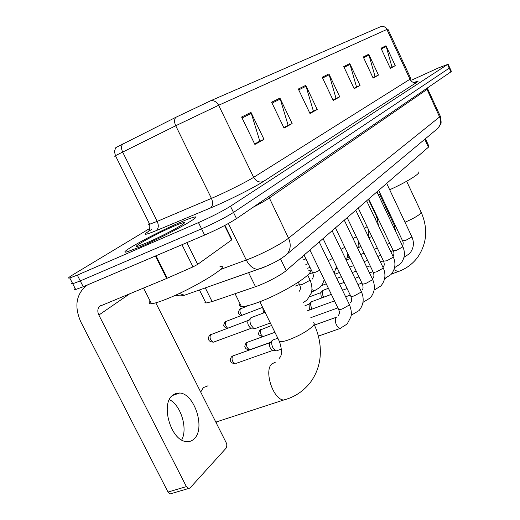 <?xml version="1.0" encoding="UTF-8"?>
<svg xmlns="http://www.w3.org/2000/svg" width="520" height="520" viewBox="0 0 520 520"><rect width="100%" height="100%" fill="white"/><g stroke="black" fill="none" stroke-linecap="round" stroke-linejoin="round"><path stroke-width="0.78" d="M425.418 138.736L428.87 146.159L428.435 147.173L286.202 270.589C281.307 275.008 265.265 283.439 255.508 286.702L212.108 301.587L205.94 303.03L204.939 302.64L205.238 301.606M75.159 288.483C73.977 289.497 74.152 289.835 75.68 289.503L83.233 286.728L204.639 235.072C217.9 229.249 228.527 223.763 236.522 218.614L450.944 71.838L451.366 71.318L449.741 67.775M149.805 228.41L73.073 274.658C68.51 277.433 67.418 278.544 69.791 277.986L77.305 275.113L198.478 222.599C211.718 216.697 222.385 211.25 230.464 206.245L447.564 64.467L449.254 68.153L233.493 212.433L449.254 68.153L450.944 71.838M198.478 222.599L201.558 228.839C214.812 222.976 225.453 217.51 233.493 212.433C225.453 217.51 214.812 222.976 201.558 228.839L80.269 280.923L201.558 228.839L204.639 235.072M75.68 289.503L72.735 283.745L80.269 280.923L72.735 283.745C71.221 284.108 71.058 283.797 72.254 282.802M178.769 222.983C153.192 234.013 115.239 255.028 127.088 251.843L140.972 246.552C167.615 235.131 205.328 214.058 193.921 217.204C191.119 217.867 186.069 219.797 178.769 222.983C153.192 234.013 115.239 255.028 127.088 251.843L140.972 246.552C167.615 235.131 205.328 214.058 193.921 217.204C191.119 217.867 186.069 219.797 178.769 222.983M241.599 117.02L254.885 144.469L264.004 139.353L250.991 112.385L241.599 117.02M254.657 144.008L259.805 141.122L250.991 112.385M259.168 141.479L264.004 139.353M271.615 102.206L284.043 128.102L292.136 123.552L279.949 98.091L271.615 102.206M283.829 127.66L288.119 125.255L279.949 98.091M287.514 125.593L292.136 123.552M298.317 89.024L309.992 113.529L317.226 109.466L305.76 85.352L298.317 89.024M309.79 113.113L313.378 111.098L305.76 85.352M312.793 111.43L317.226 109.466M380.985 48.217L390.371 68.393L395.246 65.65L385.996 45.747L380.985 48.217M390.215 68.049L391.969 67.067L385.996 45.747M391.469 67.347L395.246 65.65M363.253 56.973L373.126 78.078L378.469 75.075L368.745 54.262L363.253 56.973M372.957 77.714L375.063 76.538L368.745 54.262M374.543 76.83L378.469 75.075M343.759 66.593L354.166 88.725L360.048 85.416L349.804 63.609L343.759 66.593M353.99 88.348L356.506 86.938L349.804 63.609M355.966 87.237L360.048 85.416M322.225 77.22L333.229 100.477L339.736 96.824L328.919 73.918L322.225 77.22M333.041 100.081L336.05 98.397L328.919 73.918M335.485 98.716L339.736 96.824M116.233 147.401L175.767 117.345L210.906 100.646L381.387 26.357C383.832 26.137 385.665 27.17 386.887 29.452L218.647 105.267L175.728 125.755L115.427 155.669C114.251 156.305 114.276 156.364 115.518 155.844M447.564 64.467L438.139 68.035L411.723 80.106M287.547 125.677L283.868 127.738M259.207 141.564L254.703 144.092M355.999 87.308L354.022 88.413M374.569 76.895L372.99 77.785M391.495 67.405L390.24 68.107M312.832 111.501L309.829 113.191M335.524 98.787L333.079 100.152M389.682 189.748C406.861 182.091 421.896 172.633 418.294 171.925M378.19 194.532L380.302 193.719M208.072 385.775L203.346 387.608L200.694 392.054M216.008 422.487L219.323 420.966M240.039 303.803C239.083 305.389 239.525 306.293 241.378 306.514C244.517 306.774 250.386 305.292 258.967 302.075C285.642 292.233 318.74 270.608 308.568 270.166M323.589 297.232L323.375 296.816C322.127 293.891 321.99 291.74 322.972 290.361L328.4 288.281M321.373 298.051L320.717 292.721L322.849 290.505M312.078 309.088L311.753 308.471C310.472 305.474 310.349 303.251 311.382 301.802L331.338 294.365M309.855 309.901L309.342 309.017L309.082 304.207L311.246 301.958M277.478 350.487L276.4 350.863L275.178 350.454L272.798 347.542C271.401 344.279 271.323 341.809 272.558 340.125L277.81 338.188M236.093 363.382L272.903 350.409L272.012 350.11L270.296 348.017C269.288 345.67 269.23 343.889 270.127 342.667L272.376 340.334M263.51 313.001L262.756 307.567M255.983 328.25L254.891 328.653L253.558 328.231L251.043 325.189C249.619 321.874 249.567 319.391 250.887 317.74L265.128 312.397M214.299 341.854L251.342 328.231L250.374 327.925L248.553 325.741C247.533 323.349 247.494 321.562 248.45 320.365L250.647 318M169.344 399.62C180.811 405.015 188.052 428.5 181.694 440.005M194.272 438.724C205.692 428.324 194.474 393.543 179.654 393.01L175.76 393.413L172.354 395.447C160.583 404.482 170.827 440.063 185.776 441.506C189.072 442.039 191.906 441.11 194.272 438.724M186.862 242.639L197.659 264.381L231.641 239.954L224.562 225.55M87.757 284.804L85.254 286.526C75.79 295.633 74.373 307.548 81.01 322.289L168.012 492.05L186.381 486.603L98.859 315.042C97.234 311.422 97.552 308.477 99.814 306.215L166.667 278.467L155.422 256.016M171.6 493.5L170.06 493.954L168.012 492.05M186.381 486.603L188.422 488.534L189.982 488.033L226.311 447.909L226.909 444.893L226.285 442.904L155.798 302.829M224.946 225.349L231.888 239.48L231.641 239.954M197.659 264.381L193.005 266.883L166.667 278.467M150.169 301.158C148.369 303.134 148.805 303.999 151.483 303.758C154.427 303.427 159.347 301.886 166.263 299.143C194.311 288.171 232.479 264.531 219.953 266.338M173.024 226.571C153.881 234.806 126.835 250.146 139.581 245.681L147.368 242.567C163.663 235.573 187.831 222.378 184.125 222.58C182.917 222.547 179.218 223.873 173.024 226.571M424.762 139.282L428.435 147.173M205.276 287.846L212.108 301.587M248.508 272.467L255.508 286.702M280.521 258.928L286.202 270.589M220.337 269.536L250.51 258.421C264.011 253.032 282.516 243.165 288.548 238.18L439.575 116.955L440.147 115.876L427.668 88.888M426.634 88.478L439.575 116.955C441.318 121.258 440.732 125.067 437.814 128.394L436.28 129.681M228.358 223.503L246.298 260.046C249.281 265.7 252.967 268.794 257.355 269.321L261.514 268.236M427.427 87.939L427.557 88.653L426.887 89.525L269.106 198.107C265.675 200.447 260.351 203.495 253.13 207.246M236.522 218.614L230.464 206.245M83.233 286.728L77.305 275.113M179.276 293.469L184.47 295.243L261.04 268.249C271.811 264.264 280.391 259.649 286.774 254.397C290.647 249.841 291.239 244.439 288.548 238.18L268.69 196.599M271.083 264.062L263.789 267.325M175.208 295.334C179.042 296.023 182.13 295.997 184.47 295.243L185.256 294.964M440.31 116.213C441.304 121.206 441.37 123.968 440.505 124.501L437.814 128.394L284.414 256.308M263.302 181.558C259.298 182.812 256.081 181.402 253.65 177.339L410.865 78.676L387.868 29.081L386.887 29.452L410.085 79.469C411.729 82.284 414.031 83.194 416.988 82.206L263.302 181.558C255.405 186.764 232.031 198.672 215.508 205.868L155.954 230.744C143.806 235.644 142.012 235.424 150.56 230.081L150.644 230.048M175.767 117.345C174.2 119.463 174.187 122.265 175.728 125.755L211.425 198.393L215.508 196.619C228.638 190.833 247.195 181.441 253.65 177.339L218.647 105.267C216.814 101.959 214.233 100.419 210.906 100.646M122.844 143.884C121.219 145.97 121.147 148.688 122.635 152.022L157.216 221.377L211.425 198.393C213.258 202.806 212.908 206.031 210.386 208.065M413.862 82.531C418.119 80.873 419.159 80.763 416.988 82.206M149.292 223.457C148.226 224.289 148.35 224.549 149.675 224.218L157.216 221.377C158.97 225.602 158.548 228.722 155.954 230.744M322.608 78.032L329.231 74.75M344.123 67.366L350.103 64.395M363.597 57.707L369.025 55.009M381.31 48.919L386.262 46.462M298.721 89.876L306.092 86.223M272.044 103.103L280.3 99.015M242.06 117.975L251.368 113.36M406.64 181.285L421.038 211.965L420.68 213.395C417.826 216.002 412.601 218.946 405.002 222.235M387.329 244.381L389.63 243.275M399.353 271.167L397.982 271.668L393.998 269.646M395.213 225.251L394.225 225.147L393.959 224.588M313.3 322.745C314.697 323.167 314.516 324.331 312.741 326.235C307.307 331.214 299.325 335.731 288.802 339.794C284.31 341.361 281.209 341.965 279.494 341.614L278.649 339.898M287.995 398.691L283.686 400.01C273.214 399.685 263.75 370.844 271.778 363.948L275.308 362.226M402.571 240.812L405.75 240.344L411.535 237.185L411.743 236.529L386.685 183.397M393.302 250.725L396.519 250.296L402.474 247.033L402.695 246.324L376.928 191.867M395.05 267.501L394.57 267.69M383.532 261.17L386.789 260.786L392.918 257.413L393.153 256.646L366.639 200.792M385.385 278.337L384.644 278.544M373.224 272.2L373.373 272.519L376.512 271.863L382.837 268.372L383.078 267.534L355.771 210.223M375.187 289.77L374.147 289.952M262.606 336.752C257.81 334.594 257.972 334.646 259.708 330.207L271.57 325.5M362.323 283.855L362.492 284.213L365.644 283.569L372.177 279.962L372.424 279.045L344.286 220.188M364.41 301.853L363.038 301.971M263.055 336.59C260.468 334.613 259.721 332.241 260.819 329.466M247.091 342.401C245.947 345.696 246.844 348.153 249.769 349.778C247 349.538 245.472 348.745 245.186 347.406C244.517 346.97 244.777 345.553 245.967 343.148L247.884 342.069L274.918 332.306M350.786 296.199L350.981 296.595L354.14 295.971L360.887 292.227L361.147 291.226L332.118 230.75M353.002 314.646L351.24 314.632M232.589 356.063C231.355 359.457 232.252 361.985 235.281 363.668C232.499 363.409 230.945 362.583 230.62 361.192C229.938 360.731 230.211 359.275 231.433 356.831L233.467 355.706L270.972 342.322M340.912 328.198L339.944 328.523C336.005 325.891 334.666 322.205 335.92 317.467L336.765 317.031M338.553 309.289L338.767 309.731L341.939 309.127L348.913 305.24L349.187 304.148L319.209 241.95M369.766 237.484L368.803 237.582M375.161 218.751L376.87 217.178L368.381 199.284M302.334 257.309L302.244 256.666M359.925 247.026L358.287 246.799M364.442 228.423L367.101 226.649M353.087 238.602L356.278 236.737M347.36 257.92L349.499 257.101L347.646 256.704M341.036 249.333L344.806 247.319M337.006 267.579L336.407 267.111M328.218 260.65L332.625 258.479M240.689 315.608C237.848 312.865 237.679 313.872 239.558 309.238L248.768 305.442M310.252 280.423L310.824 280.15M314.971 290.628L314.184 290.914L311.896 289.53M312.539 272.591L312.689 272.909L315.601 272.2L319.696 270.283M241.833 315.178C239.857 312.689 239.441 310.486 240.572 308.575M226.525 328.51C223.08 325.644 223.093 326.469 225.011 321.808L262.646 307.346M299.5 284.642L299.669 284.993L302.588 284.303L309.452 280.572L309.842 279.591L307.678 275.132M227.526 328.133C225.303 325.637 224.809 323.303 226.044 321.139M210.665 334.432C209.333 337.883 210.275 340.457 213.48 342.154C210.626 341.926 209.027 341.101 208.689 339.677C207.942 339.19 208.254 337.668 209.612 335.114L248.482 320.333M98.859 315.042L130.305 293.404M156.019 255.762L167.258 278.213M193.005 266.883L181.981 244.719M199.42 289.926L205.94 303.03M116.278 147.362C116.09 146.809 115.479 148.161 114.445 151.417L115.427 155.669L149.675 224.218C150.066 228.306 149.519 230.789 148.037 231.667L151.593 229.469M448.051 64.097L449.683 67.652M69.791 277.986L72.735 283.745M421.291 212.498C428.207 228.709 426.946 243.711 417.508 257.498C412.406 264.186 405.893 268.911 397.982 271.668L391.404 274.092M377.312 248.105L374.361 249.243M364.13 253.169L360.685 254.488M350.175 258.525L346.671 259.87M379.509 194.031L394.225 225.147L395.753 231.647M314.093 324.356C319.248 335.374 321.217 346.625 320.002 358.098C318.89 367.055 315.712 375.122 310.466 382.298C303.459 391.287 294.534 397.189 283.686 400.01L215.819 422.103M241.378 306.514L235.053 293.716M259.883 301.724L279.494 341.614C282.1 349.895 282.126 355.322 279.578 357.897L278.935 358.963M403.995 257.303L409.494 253.689C413.719 248.606 414.505 242.957 411.853 236.75M402.551 246.025C403.332 244.03 403.371 242.365 402.675 241.04L378.697 190.327M393.237 250.594L390.728 251.55M380.757 255.333L377.8 256.458M367.562 260.344L364.111 261.658M353.594 265.649L349.596 267.169M334.776 274.248L339.378 272.506M394.576 267.677L400.465 263.868C404.755 258.668 405.535 252.902 402.812 246.571M393.055 256.438C394.069 254.579 394.193 252.759 393.419 250.978L368.745 198.965M383.376 260.845L380.419 261.957M370.175 265.817L366.724 267.118M356.2 271.076L352.196 272.584M341.38 276.659L336.772 278.395M321.555 285.61L326.255 283.849M384.631 278.61L390.956 274.599C395.304 269.276 396.078 263.387 393.282 256.919M383.103 267.274C384.365 265.947 384.553 264.011 383.669 261.456L358.254 208.065M372.957 271.648L369.506 272.935M358.976 276.868L354.972 278.363M344.143 282.406L339.534 284.122M309.621 296.81L320.788 292.65M374.114 290.154L380.913 285.928C385.333 280.475 386.1 274.443 383.227 267.839M372.834 278.401C374.069 277.231 374.25 275.269 373.373 272.519L347.178 217.678M361.94 283.049L357.935 284.531M347.1 288.535L342.485 290.245M304.986 305.675L309.159 304.135M260.956 329.355L260.182 329.791M362.979 302.361L370.305 297.895C374.79 292.305 375.55 286.137 372.593 279.389M361.985 290.167C363.194 289.166 363.363 287.177 362.492 284.213L335.465 227.844M350.259 295.106L345.644 296.797M334.49 300.885L307.469 310.772M247.24 342.277L246.454 342.726M351.163 315.289L359.073 310.564C363.63 304.831 364.384 298.512 361.335 291.616M249.769 349.778L270.374 342.426M350.506 302.62C351.676 301.815 351.839 299.806 350.981 296.595L323.063 238.608M337.87 307.879L310.824 317.668M232.745 355.934L231.933 356.395M318.403 336.096L339.944 328.523L347.159 323.999L350.825 317.064C351.267 315.075 352.19 311.662 349.401 304.584M281.476 349.082L276.4 350.863M338.332 315.829C339.879 312.5 339.632 312.65 338.767 309.731L309.901 250.023M336.018 317.369L314.438 325.084M272.012 350.11L275.178 350.454M378.456 225.693L376.954 217.36M368.914 237.816L371.781 236.477M368.485 236.899L368.16 228.885M358.033 247.761L360.971 246.558M303.537 259.792L305.89 258.869M357.806 248.469L358.566 241.52M305.832 264.524L308.185 263.608M346.392 260.488L347.932 253.844M309.998 267.351L307.645 268.262M337.291 268.171L336.089 268.632M334.185 273.033L336.492 266.5M312.507 272.753L308.497 274.287M240.682 308.49L240.091 308.808M311.558 291.896L314.184 290.914L319.865 287.521L322.621 283.966L324.24 279.675M299.449 284.531L295.432 286.065M312.104 279.247C313.489 277.492 313.683 275.373 312.689 272.909L304.064 255.093M226.155 321.048L225.556 321.373M303.446 302.517L307.125 299.917L311.214 293.241C311.721 291.473 313.04 287.69 310.011 279.936M299.13 291.414C300.619 289.686 300.794 287.541 299.669 284.993L298.331 282.236M210.789 334.334L210.171 334.666M270.335 322.985L254.891 328.653M250.374 327.925L253.558 328.231M172.178 395.61L179.654 393.01M99.814 306.215L100.77 305.565M188.422 488.534L170.06 493.954M183.846 223.411L184.125 222.58M151.483 303.758L143.533 287.976"/></g></svg>

